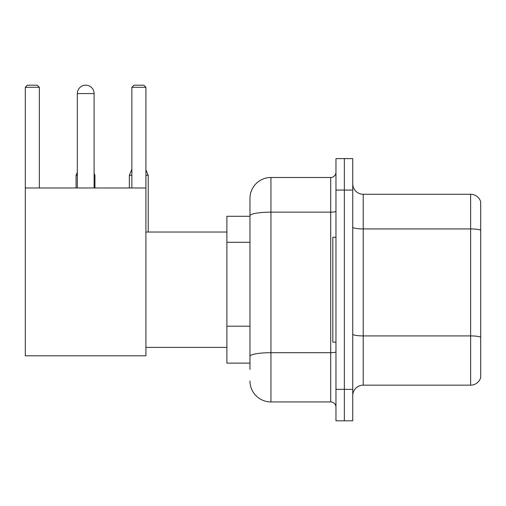 <?xml version="1.0" encoding="UTF-8"?>
<svg xmlns="http://www.w3.org/2000/svg" width="506" height="506" viewBox="0 0 506 506"><rect width="100%" height="100%" fill="white"/><g stroke="black" fill="none" stroke-linecap="round" stroke-linejoin="round"><path stroke-width="0.76" d="M249.958 369.418L249.958 215.796L249.958 216.29L226.884 216.29L226.884 363.125L249.958 363.125M335.965 389.348L335.965 420.815L344.352 420.815L344.352 389.348L344.352 420.815L352.745 420.815L352.745 389.348L344.352 389.348L344.352 190.073L344.352 389.348L335.965 389.348L335.965 190.073L344.352 190.073L344.352 158.606L344.352 190.073L352.745 190.073L352.745 389.348M352.745 190.073L352.745 158.606L335.965 158.606L335.965 190.073M335.965 211.242A5.243 0.911 0 0 1 330.715 212.153L270.938 212.153A20.974 3.643 180 0 0 249.958 215.796L249.958 198.46A20.974 20.974 0 0 1 270.938 177.486L270.938 401.935L330.715 401.935L330.715 177.486A5.243 5.243 0 0 0 335.965 172.242M270.938 177.486L330.715 177.486M249.958 359.981L249.958 356.338A20.974 3.643 180 0 1 270.938 352.695L330.715 352.695A5.243 0.911 0 0 0 335.965 351.784M249.958 198.46L249.958 209.996M335.965 407.178A5.243 5.243 0 0 0 330.715 401.935M270.938 401.935A20.974 20.974 0 0 1 249.958 380.955M352.745 395.641A10.487 10.487 0 0 1 363.232 385.155L470.631 385.155L470.631 194.266L363.232 194.266A10.487 10.487 0 0 1 352.745 183.779A10.487 10.487 0 0 0 363.232 194.266L363.232 385.155M480.7 201.818A10.487 10.487 0 0 0 470.631 194.266A10.487 10.487 0 0 1 480.7 201.818L480.7 377.602A10.487 10.487 0 0 1 470.631 385.155M480.7 230.388L480.7 337.224A10.487 1.822 180 0 0 470.631 335.914L363.232 335.914A10.487 1.822 -0 0 1 352.745 334.093M77.323 93.578A8.393 8.393 0 0 1 85.71 85.185A8.393 8.393 0 0 1 94.103 93.578L77.323 93.578L77.323 187.973M94.103 187.973L94.103 93.578M25.3 187.973L145.918 187.973L145.918 355.788L25.3 355.788L25.3 87.285L27.4 85.185L37.254 85.185L39.354 87.285L25.3 87.285M39.354 187.973L39.354 87.285M145.918 87.285L131.864 87.285L133.957 85.185L143.818 85.185L145.918 87.285L145.918 187.973M131.864 87.285L131.864 187.973M335.965 237.27L332.815 237.27L332.815 342.151L335.965 342.151M83.623 85.451A6.818 6.818 0 0 1 85.501 85.185A6.818 6.818 0 0 1 85.603 85.191M94.945 187.973L94.945 175.285L94.103 175.285M76.064 187.973L76.064 175.285L77.323 175.285M145.918 175.285L148.22 175.285L148.22 232.026M129.346 187.973L129.346 175.285L131.864 175.285M249.958 242.292L226.884 242.292M249.958 326.199L226.884 326.199M480.7 230.243A10.487 1.822 180 0 0 470.631 228.933L363.232 228.933A10.487 1.822 0 0 1 352.745 227.112M145.918 347.394L226.884 347.394M145.918 232.026L226.884 232.026M94.103 173.267L94.945 175.285M77.323 172.261L76.064 175.285M145.918 169.744L148.22 175.285M131.864 169.238L129.346 175.285"/></g></svg>
